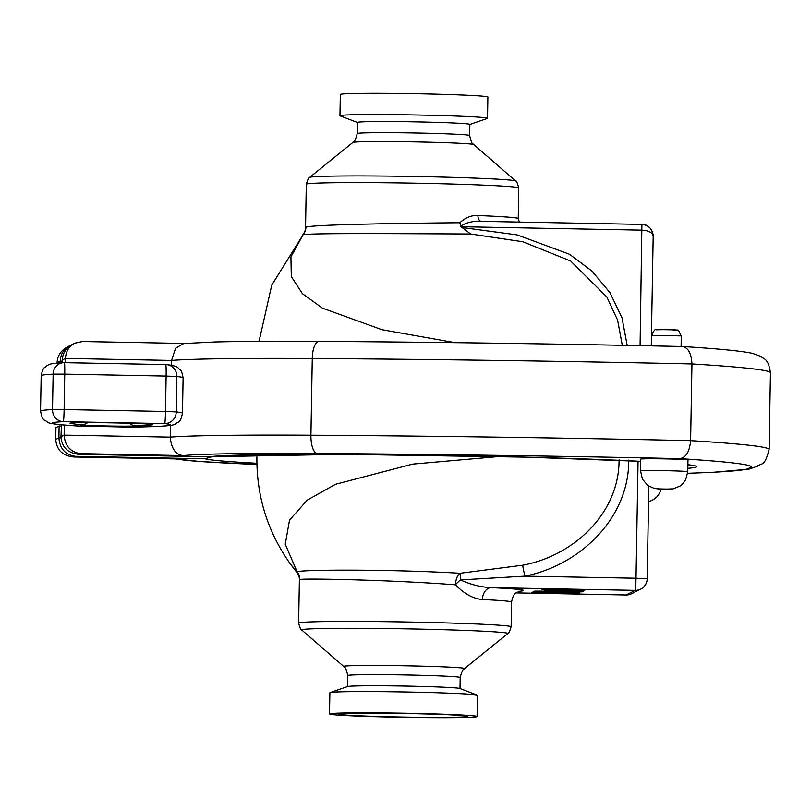 <?xml version="1.0" encoding="UTF-8"?>
<svg xmlns="http://www.w3.org/2000/svg" width="811" height="811" viewBox="0 0 811 811"><rect width="100%" height="100%" fill="white"/><g stroke="black" fill="none" stroke-linecap="round" stroke-linejoin="round"><path stroke-width="1.22" d="M640.71 461.327A246.463 6.883 -179 0 0 391.287 454.657A246.463 6.883 -179 0 0 208.863 456.755L79.265 454.302L80.563 453.643L183.539 455.589A221.079 6.174 1 0 1 317.213 453.501A17.71 6.6 90.4 0 1 310.927 435.223L312.265 358.523A17.71 6.6 -89.6 0 1 318.976 341.39C275.324 341.127 240.522 341.33 214.591 341.989L183.722 343.54L175.581 348.243L171.557 360.439A238.789 6.67 1 0 1 312.265 358.523A719.732 20.093 1 0 1 691.955 363.946C691.327 352.866 687.88 347.057 681.615 346.51L682.183 346.52C717.877 348.689 741.325 350.97 752.537 353.383L761.215 356.587C763.374 359.293 768.22 357.651 770.45 372.786A494.811 13.817 1 0 0 691.955 363.946L690.617 440.647A719.732 20.093 -179 0 0 310.927 435.223A238.789 6.67 -179 0 0 170.219 437.139L64.12 435.132L60.957 436.754C61.829 447.246 67.749 453.096 78.738 454.302L209.268 456.775L343.529 454.312L526.724 457.161L640.71 461.337M82.519 341.543L74.592 343.246C68.874 346.459 65.833 351.518 65.458 358.432L65.387 362.679M74.592 343.246L72.422 344.361C66.066 347.899 62.69 353.13 62.295 360.043L62.244 362.74M70.851 345.253L69.371 345.912C63.653 349.125 60.602 354.194 60.237 361.098L60.207 362.872M69.371 345.912L67.191 347.027C60.835 350.565 57.459 355.796 57.064 362.72L57.064 363.115M61.139 426.039L59.102 425.998L55.939 427.62L55.726 439.42C56.598 449.912 62.528 455.762 73.517 456.968L75.332 456.309C65.204 454.748 59.72 448.574 58.899 437.798L55.726 439.42M62.295 360.043L65.458 358.432L171.557 360.439L171.466 365.335M170.422 425.42L170.219 437.139C171.435 448.929 175.875 455.083 183.539 455.589M75.332 456.309L204.94 458.762L212.877 456.471M79.265 454.302L78.738 454.302M80.563 453.643C70.425 452.082 64.951 445.908 64.12 435.132L64.302 425.045M317.213 453.501A702.022 19.606 1 0 1 679.659 458.62C685.944 457.749 689.603 451.768 690.617 440.647A494.811 13.817 -179 0 1 769.112 449.487L770.45 372.786M679.659 458.62A477.101 13.321 1 0 1 749.222 468.018L754.615 467.288C762.827 462.24 764.337 467.268 769.112 449.487M175.186 458.894L200.631 461.55L256.905 464.45A221.079 6.174 1 0 1 177.011 458.925L176.119 458.904M59.102 425.998L58.899 437.798L60.967 437.839M61.454 424.802L60.957 436.754M130.774 427.123L79.579 426.089M687.769 471.728L687.971 459.928A23.61 0.659 -179 0 0 664.99 458.874A23.61 0.659 -179 0 0 640.781 459.067A23.61 0.659 -179 0 0 640.751 459.107L640.548 470.907A23.61 0.659 1 0 1 640.578 470.867A23.61 0.659 1 0 1 664.767 470.664A23.61 0.659 1 0 1 687.769 471.728L685.63 479.848L682.913 483.609L679.993 486.083L673.191 488.861L663.449 489.185L654.619 488.557L647.756 485.485L642.424 479.159L640.548 470.907M83.026 426.637L89.636 426.616A158.591 4.43 1 0 1 63.288 421.669A11.81 0.618 -88.9 0 0 64.12 409.545L52.512 409.555A11.81 10.979 87 0 0 63.288 421.669L164.674 423.585A11.81 11.364 -83.3 0 0 176.251 411.897L176.869 376.497A170.401 4.754 1 0 1 183.104 377.885C181.299 368.275 180.407 370.789 178.329 368.103C177.062 366.552 173.24 365.406 166.884 364.656A11.81 11.81 0 0 0 165.718 364.575A11.81 0.618 91.1 0 1 165.718 364.575A11.81 0.618 91.1 0 1 166.123 376.071L176.869 376.497A11.81 11.364 -83.3 0 0 166.884 364.656L166.884 364.656A11.81 11.364 -83.3 0 0 165.738 364.585M64.353 362.669L165.708 364.585L64.333 362.659A11.81 10.979 87 0 0 63.481 362.679L63.481 362.679A11.81 10.979 87 0 0 53.131 374.155L64.738 374.145A11.81 0.618 -88.9 0 0 64.333 362.659A11.81 0.618 -88.9 0 0 64.312 362.669A11.81 11.81 0 0 0 63.481 362.679C46.126 363.845 49.846 364.646 46.328 366.055C44.149 368.67 43.338 366.096 41.168 375.696A170.401 4.754 1 0 1 53.131 374.155L52.512 409.555A170.401 4.754 -179 0 0 40.55 411.096C42.74 422.338 44.321 418.963 47.423 422.166C47.737 423.2 56.78 425.076 88.652 426.576L87.73 426.515M89.636 426.616L88.652 426.576M183.104 377.885L182.485 413.286A170.401 4.754 -179 0 0 176.251 411.897L165.505 411.471A11.81 0.618 91.1 0 1 164.674 423.585A158.591 4.43 1 0 1 121.508 427.225L123.272 427.204M338.988 714.045A64.404 1.794 1 0 1 405.013 713.498A64.404 1.794 1 0 1 467.694 716.387A64.404 1.794 1 0 1 403.27 717.066A64.404 1.794 1 0 1 338.907 714.146A64.404 1.794 1 0 1 338.988 714.045M583.383 591.189L582.075 591.858L569.667 591.949L534.601 591.128L583.383 591.189M543.938 592.598L531.519 592.709L533.395 591.736L579.622 593.105L543.938 592.598L543.948 591.827M541.728 589.242L584.761 590.479L544.678 590.469L571.066 590.236L541.728 588.948M305.534 227.526C305.808 229.604 304.845 232.118 302.625 235.068L302.645 235.048A11.81 11.8 51.2 0 0 305.565 227.486L306.294 184.239A106.261 2.97 1 0 1 306.659 183.996A106.261 2.97 1 0 1 416.976 183.205A106.261 2.97 1 0 1 518.776 187.939L518.239 218.564A106.261 2.97 -179 0 0 477.943 215.533C471.526 215.138 465.484 217.551 459.817 222.741C396.305 223.309 308.839 224.677 305.899 227.313A11.81 11.759 -113.3 0 1 303 234.866C304.977 232.98 399.985 233.659 470.674 234.004L461.043 226.715L642.099 230.142C648.922 230.598 652.612 232.635 653.179 236.254L653.159 236.579M459.807 222.731L461.043 226.715M259.064 341.35L271.746 285.168L303 234.866L290.926 256.915L291.301 276.592L302.412 293.673L322.423 308.139L381.778 329.661L455.022 342.668M470.674 233.994L522.791 241.739L570.65 261.02L606.831 296.948L617.607 320.132L622.29 345.304M477.943 215.533A5.9 3.66 -87.7 0 0 481.288 221.362M460.678 226.168C466.234 222.508 473.168 220.906 481.501 221.362L481.379 221.362M653.169 235.92C652.47 229.006 648.719 225.174 641.907 224.404L640.082 345.648M469.66 135.488A56.233 1.571 1 0 0 413.458 132.933A56.233 1.571 1 0 0 357.215 133.521L357.408 122.4A56.233 1.571 1 0 1 413.661 121.812A56.233 1.571 1 0 1 469.853 124.367L469.66 135.488C472.174 146.639 473.32 142.959 473.685 144.54A60.45 1.683 -179 0 0 413.306 141.854A60.45 1.683 -179 0 0 352.876 142.432L309.63 177.416A103.098 2.879 -179 0 1 412.708 176.433A103.098 2.879 -179 0 1 515.674 181.015C516.323 180.458 517.357 182.769 518.776 187.939M469.853 124.428L487.299 118.436A73.791 2.058 -179 0 0 487.421 118.386A73.791 2.058 -179 0 0 487.523 118.284A73.791 2.058 -179 0 0 415.708 114.969A73.791 2.058 -179 0 0 340.062 115.598A73.791 2.058 -179 0 0 339.961 115.709A73.791 2.058 -179 0 0 340.174 115.872L357.408 122.461M339.961 115.709L340.336 94.461A73.791 2.058 1 0 1 340.438 94.36A73.791 2.058 1 0 1 416.084 93.731A73.791 2.058 1 0 1 487.887 97.046L487.523 118.284M619.057 459.817C619.381 512.805 574.3 555.576 522.73 565.216A11.81 0.679 -103.6 0 0 524.92 576.145C579.53 565.449 629.204 518.371 628.748 460.08M522.73 565.216L460.121 573.276L460.526 579.936L524.92 576.145L636.017 578.243A11.81 0.618 91.1 0 1 635.185 590.367A11.81 11.79 63 0 0 640.761 589.08L640.761 589.08A11.81 11.81 0 0 0 647.198 578.77L636.017 578.243L638.064 461.206M460.526 579.936A11.81 3.873 -42.8 0 0 455.458 584.812C464.358 593.936 473.36 598.842 482.444 599.522A11.81 8.566 92.7 0 1 491.223 587.64C480.872 587.174 470.633 584.609 460.526 579.936M499.414 456.481L412.596 464.115L335.47 484.309L307.197 500.154L289.527 520.125L285.249 544.201L297.12 571.846C299.208 569.606 389.635 569.099 460.121 573.276A11.81 5.525 -86 0 0 455.458 584.812L453.126 584.64C389.685 579.885 302.675 578.233 299.756 579.52A11.81 11.759 -101.5 0 0 297.12 571.846L291.149 565.044C267.711 532.482 256.296 496.15 256.915 456.035A193.332 5.393 -179 0 0 256.915 456.046A193.332 5.393 -179 0 1 265.491 454.606M640.761 589.08L631.718 593.693A11.81 11.79 -117 0 1 626.153 594.98A11.81 0.618 91.1 0 1 626.133 594.99L626.133 594.99A11.81 0.618 91.1 0 1 626.112 594.98M296.755 572.029L296.725 572.171C298.985 575.719 299.877 578.253 299.391 579.784L299.411 579.693A11.81 11.8 31.6 0 0 296.755 572.029M647.188 578.79L648.82 486.205M330.107 692.584L347.726 686.542A56.233 1.571 1 0 1 403.807 686.065A56.233 1.571 1 0 1 459.837 688.498L477.233 695.149A73.791 2.058 -179 0 0 403.706 691.965A73.791 2.058 -179 0 0 330.107 692.584A73.791 2.058 -179 0 0 329.996 692.635A73.791 2.058 -179 0 0 329.884 692.736L329.519 713.974A73.791 2.058 1 0 1 329.621 713.873A73.791 2.058 1 0 1 405.267 713.244A73.791 2.058 1 0 1 477.081 716.549A73.791 2.058 1 0 1 403.26 717.329A73.791 2.058 1 0 1 329.519 713.974M477.081 716.549L477.446 695.311A73.791 2.058 -179 0 0 477.233 695.149M681.909 346.51C557.127 343.844 436.146 342.141 318.976 341.39A17.71 6.6 -89.6 0 1 319.169 341.401M57.064 362.72L60.237 361.098L62.275 361.138M204.94 458.762A246.463 6.883 -179 0 0 256.884 463.263M687.829 468.332A246.463 6.883 -179 0 0 687.89 464.693M749.222 468.018A477.101 13.321 1 0 1 687.667 473.269M177.011 458.925L74.034 456.978M87.669 422.612A11.81 11.516 98 0 1 80.735 424.883A28.922 0.811 -179 0 0 107.417 425.978A28.922 0.811 -179 0 0 136.329 425.937A11.81 11.172 -93.7 0 1 129.496 423.251M75.139 422.795A11.81 11.516 98 0 1 71.054 423.514L80.735 424.883M146.132 423.96A11.81 11.172 86.3 0 0 150.481 425.015A41.32 1.156 -179 0 0 113.54 422.845A41.32 1.156 -179 0 0 71.054 423.514M136.329 425.937L150.481 425.015M121.508 427.225L127.57 427.478M166.123 376.071L165.505 411.471L64.12 409.545L64.738 374.145L166.123 376.071M675.472 329.884L657.782 329.55L675.472 329.884M681.26 335.896L651.77 335.359L651.588 345.881M657.954 488.901L669.744 489.124L657.954 488.901M582.095 591.047L582.075 591.858M543.329 591.807L543.309 592.922M577.574 590.043L577.564 590.651M627.187 345.395L621.996 317.811L609.892 292.548L591.918 271.056L569.484 254.249L517.144 234.896L461.783 227.465M653.179 236.285L653.078 234.46C651.456 227.891 647.725 224.535 641.896 224.394L481.501 221.362M482.444 599.522A106.261 2.97 1 0 1 511.548 602.066C513.921 590.601 517.682 593.003 520.094 591.097M519.445 591.26A118.061 3.295 -179 0 0 491.223 587.64L635.185 590.367L626.153 594.98L516.252 592.902L626.133 594.99A11.81 11.81 0 0 0 631.718 593.693M347.564 686.593L347.757 675.533A56.233 1.571 1 0 1 404 674.945A56.233 1.571 1 0 1 460.192 677.499C463.101 666.439 464.125 670.16 464.531 668.588A60.45 1.683 -179 0 0 404.162 665.79A60.45 1.683 -179 0 0 343.732 666.48L301.733 630.005A103.098 2.879 1 0 1 404.811 628.829A103.098 2.879 1 0 1 507.777 633.604C508.406 634.182 509.521 631.911 511.123 626.781A106.261 2.97 -179 0 0 409.312 622.047A106.261 2.97 -179 0 0 298.995 622.838A106.261 2.97 -179 0 0 298.63 623.071L299.391 579.784M82.053 341.522L184.421 343.459M690.81 465.281L687.89 464.804M687.667 473.3L713.366 472.286L748.908 469.143L757.869 466.082M176.565 458.925L73.517 456.968M72.96 422.866L72.483 422.947C76.974 422.004 145.25 423.17 150.248 424.305L149.782 424.214M182.485 413.286C179.9 424.447 178.44 421.021 175.227 424.102C173.584 424.792 173.169 425.714 155.013 426.535L122.42 427.225M41.168 375.696L40.55 411.096M681.098 346.5L681.281 335.876C676.536 327.137 681.27 331.314 670.018 329.54L655.998 329.793C655.095 328.881 653.686 330.736 651.77 335.359M648.547 501.847L653.94 499.383L656.859 496.91L659.576 493.149L661.158 489.124M306.294 184.239C307.886 179.109 309.001 176.839 309.63 177.416M473.685 144.54L515.674 181.015M518.239 218.564L519.354 222.082M481.045 221.352L641.896 224.394M653.179 236.254L651.263 345.871M357.215 133.521C354.306 144.581 353.292 140.861 352.876 142.432M291.098 564.973L296.603 572.039M256.935 454.738L256.915 456.035M511.123 626.781L511.548 602.066M301.733 630.005C301.084 630.563 300.05 628.251 298.63 623.071M464.531 668.588L507.777 633.604M347.757 675.533C345.233 664.381 344.087 668.061 343.732 666.48M459.999 688.559L460.192 677.499"/></g></svg>
